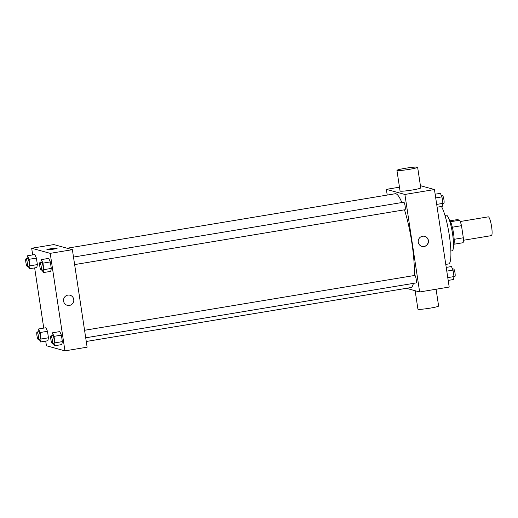 <?xml version="1.0" encoding="UTF-8"?>
<svg xmlns="http://www.w3.org/2000/svg" width="518" height="518" viewBox="0 0 518 518"><rect width="100%" height="100%" fill="white"/><g stroke="black" fill="none" stroke-linecap="round" stroke-linejoin="round"><path stroke-width="0.78" d="M463.364 240.281L491.381 235.625A9.512 1.683 -99.4 0 0 491.485 225.965A9.512 1.683 -99.4 0 0 488.267 216.854L460.243 221.51M450.136 220.791L457.413 219.58L459.712 220.215A12.963 2.292 -99.4 0 1 461.493 225.686L463.319 237.788A12.963 2.292 -99.4 0 1 463.118 242.715L454.027 244.224M454.156 239.31L463.319 237.788M452.324 227.214L461.493 225.686M449.177 219.606A13.319 2.357 80.6 0 1 453.522 233.365A13.319 2.357 80.6 0 1 453.503 245.655M450.589 221.73L459.712 220.215M444.956 215.371L446.225 215.158A18.072 3.199 80.6 0 1 452.57 233.922A18.072 3.199 80.6 0 1 452.143 250.822L450.874 251.029M441.459 206.475A30.439 5.387 80.6 0 1 449.339 235.476A30.439 5.387 80.6 0 1 448.627 263.94L445.771 264.413M420.422 185.684L434.447 189.543L449.197 287.056L419.638 291.964L406.384 288.312M387.224 195.059L386.363 189.355L404.888 194.457L434.447 189.543M404.888 194.457L419.638 291.964M424.125 246.523A5.232 5.135 -74.6 0 1 418.402 240.002A5.232 5.135 -74.6 0 1 428.477 241.634A5.232 5.135 -74.6 0 1 424.125 246.523M86.26 341.479L410.793 287.581A47.565 8.411 -99.4 0 0 413.403 283.378M414.316 275.511A47.565 8.411 -99.4 0 0 404.474 209.816M401.851 202.538A47.565 8.411 -99.4 0 0 395.208 193.738L67.1 248.226M404.985 209.719A3.807 0.673 -99.4 0 0 405.044 209.725A3.807 0.673 -99.4 0 0 405.082 205.86A3.807 0.673 -99.4 0 0 403.794 202.214L73.491 257.07M416.058 282.925A3.807 0.673 -99.4 0 0 416.116 282.932A3.807 0.673 -99.4 0 0 416.155 279.066A3.807 0.673 -99.4 0 0 414.866 275.421L84.563 330.277M386.363 189.355L399.482 187.179M417.631 167.256L420.752 187.885A10.464 0.842 171.4 0 1 410.528 190.281A10.464 0.842 171.4 0 1 400.058 191.012L396.937 170.39A10.464 0.842 171.4 0 1 406.241 168.136A10.464 0.842 171.4 0 1 417.443 167.139A10.464 0.842 171.4 0 1 417.631 167.256A10.464 0.842 171.4 0 1 407.413 169.651A10.464 0.842 171.4 0 1 396.937 170.39M415.138 290.721L417.922 309.149A10.464 0.842 -8.6 0 0 418.11 309.272A10.464 0.842 -8.6 0 0 429.318 308.275A10.464 0.842 -8.6 0 0 438.616 306.021L436.078 289.232M424.643 236.299A5.232 5.135 -74.6 0 1 423.951 246.477A5.232 5.135 -74.6 0 1 421.872 246.387M32.686 254.908L31.676 248.258L53.846 244.574L72.378 249.676L87.121 347.183L64.951 350.861L46.426 345.765L45.72 341.103M31.676 248.258L50.207 253.354L72.378 249.676M50.207 253.354L64.951 350.861M70.053 295.228A5.232 5.135 -74.6 0 1 69.444 305.426A5.232 5.135 -74.6 0 1 63.714 298.905A5.232 5.135 -74.6 0 1 73.796 300.537A5.232 5.135 -74.6 0 1 67.275 305.316M34.842 254.545L36.402 258.087L37.387 264.588L36.81 267.541L37.387 264.588L36.402 258.087L34.842 254.545L27.454 255.775L29.014 259.317L29.999 265.812L29.416 268.764L28.27 266.155M59.823 331.585L61.383 335.127L62.367 341.621L61.791 344.574L62.367 341.621L61.383 335.127L59.823 331.585L52.435 332.809L53.995 336.35L54.979 342.845L54.403 345.797L53.25 343.188M43.758 328.114L34.648 267.897M48.75 258.378L50.311 261.92L51.295 268.415L50.719 271.367L51.295 268.415L50.311 261.92L48.75 258.378L41.362 259.602L42.923 263.144L43.907 269.638L43.331 272.591L42.178 269.982M45.914 327.752L47.475 331.293L48.459 337.794L47.876 340.747L48.459 337.794L47.475 331.293L45.914 327.752L38.526 328.982L40.087 332.524L41.071 339.018L40.488 341.971L39.342 339.361M46.853 249.747A5.232 0.421 171.4 0 1 51.509 248.621A5.232 0.421 171.4 0 1 57.109 248.122A5.232 0.421 171.4 0 1 57.2 248.18A5.232 0.421 171.4 0 1 52.091 249.378A5.232 0.421 171.4 0 1 46.853 249.747A5.232 0.421 171.4 0 1 51.502 248.621A5.232 0.421 171.4 0 1 57.109 248.122A5.232 0.421 171.4 0 1 57.2 248.187M37.956 331.876L38.526 328.982M40.074 339.225A3.807 0.673 -99.4 0 0 40.132 339.232A3.807 0.673 -99.4 0 0 40.171 335.366A3.807 0.673 -99.4 0 0 38.882 331.721L37.037 332.032A3.807 0.673 -99.4 0 0 36.972 335.742A3.807 0.673 -99.4 0 0 38.228 339.536A3.807 0.673 -99.4 0 0 38.287 339.536A3.807 0.673 -99.4 0 0 38.326 335.67A3.807 0.673 -99.4 0 0 37.037 332.032M40.087 332.524L47.475 331.293M41.071 339.018L48.459 337.794M40.488 341.971L47.876 340.747M26.891 258.67L27.454 255.775M29.002 266.019A3.807 0.673 -99.4 0 0 29.06 266.025A3.807 0.673 -99.4 0 0 29.099 262.16A3.807 0.673 -99.4 0 0 27.81 258.514L25.965 258.825A3.807 0.673 -99.4 0 0 25.9 262.535A3.807 0.673 -99.4 0 0 27.156 266.33A3.807 0.673 -99.4 0 0 27.214 266.33A3.807 0.673 -99.4 0 0 27.253 262.464A3.807 0.673 -99.4 0 0 25.965 258.825M29.014 259.317L36.402 258.087M29.999 265.812L37.387 264.588M29.416 268.764L36.81 267.541M51.871 335.703L52.435 332.809M53.982 343.052A3.807 0.673 -99.4 0 0 54.04 343.058A3.807 0.673 -99.4 0 0 54.079 339.193A3.807 0.673 -99.4 0 0 52.797 335.554L50.945 335.858A3.807 0.673 -99.4 0 0 50.881 339.568A3.807 0.673 -99.4 0 0 52.137 343.363A3.807 0.673 -99.4 0 0 52.195 343.363A3.807 0.673 -99.4 0 0 52.234 339.504A3.807 0.673 -99.4 0 0 50.945 335.858M53.995 336.35L61.383 335.127M54.979 342.845L62.367 341.621M54.403 345.797L61.791 344.574M40.799 262.496L41.362 259.602M42.916 269.846A3.807 0.673 -99.4 0 0 42.968 269.852A3.807 0.673 -99.4 0 0 43.013 265.987A3.807 0.673 -99.4 0 0 41.725 262.348L39.873 262.652A3.807 0.673 -99.4 0 0 39.808 266.362A3.807 0.673 -99.4 0 0 41.064 270.156A3.807 0.673 -99.4 0 0 41.123 270.156A3.807 0.673 -99.4 0 0 41.162 266.297A3.807 0.673 -99.4 0 0 39.873 262.652M42.923 263.144L50.311 261.92M43.907 269.638L51.295 268.415M43.331 272.591L50.719 271.367M446.225 267.411L451.456 266.543L453.017 270.085L453.995 276.58L453.418 279.539L448.187 280.406M446.788 271.121L453.017 270.085M447.766 277.616L453.995 276.58M454.849 276.482A3.807 0.673 -99.4 0 0 454.908 276.489A3.807 0.673 -99.4 0 0 454.946 272.623A3.807 0.673 -99.4 0 0 453.664 268.978L452.602 269.153M435.152 194.205L440.384 193.337L441.945 196.879L442.929 203.373L442.346 206.332L437.121 207.2M435.716 197.915L441.945 196.879M436.693 204.409L442.929 203.373M443.784 203.276A3.807 0.673 -99.4 0 0 443.835 203.283A3.807 0.673 -99.4 0 0 443.874 199.417A3.807 0.673 -99.4 0 0 442.592 195.772L441.537 195.946M74.631 264.594L405.044 209.725M85.703 337.801L416.116 282.932M38.287 339.536L40.132 339.232M27.214 266.33L29.06 266.025M52.195 343.363L54.04 343.058M41.123 270.156L42.968 269.852M453.988 276.638L454.908 276.489M442.916 203.432L443.835 203.283"/></g></svg>
